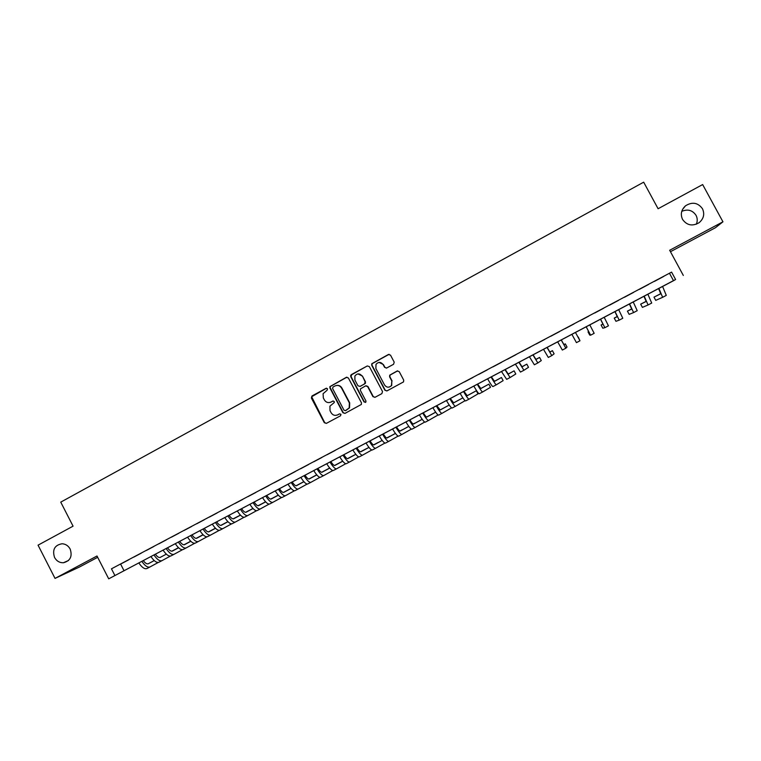 <?xml version="1.0" encoding="UTF-8"?>
<svg xmlns="http://www.w3.org/2000/svg" width="761" height="761" viewBox="0 0 761 761"><rect width="100%" height="100%" fill="white"/><g stroke="black" fill="none" stroke-linecap="round" stroke-linejoin="round"><path stroke-width="1.14" d="M327.534 388.766L326.098 388.31L311.991 395.967L311.382 398.051L324.319 422.707L326.364 423.373L340.538 415.782L340.966 414.317L339.52 413.851L337.684 414.84C334.954 415.963 332.766 415.259 331.111 412.738L330.027 410.674L329.922 406.165L334.26 402.531L334.25 401.532L332.804 401.076L330.978 402.065C328.248 403.187 326.06 402.493 324.405 399.972L323.33 397.917L323.092 393.713L327.106 390.231L327.534 388.766M326.555 388.186L311.649 396.738L324.671 422.583L326.336 423.382M333.204 400.952L330.978 402.065M682.569 219.444C686.917 225.437 692.443 226.512 699.159 222.659C703.735 218.692 704.838 214.05 702.47 208.733C697.932 202.597 692.282 201.617 685.518 205.803C681.247 209.789 680.258 214.336 682.569 219.444M696.334 224.219C697.609 221.166 697.514 218.198 696.03 215.315C692.51 210.179 687.754 208.856 681.77 211.349M54.545 557.461C56.59 561.057 59.539 562.826 63.401 562.75C70.297 560.971 72.552 556.405 70.164 549.052C68.319 545.761 65.636 543.991 62.107 543.754C54.668 545.085 52.148 549.661 54.545 557.461M393.58 364.272L394.208 362.15L390.507 355.14L388.405 354.493L371.768 363.768L371.729 365.318L384.885 390.241L386.978 390.897L403.539 381.898L403.72 380.139L399.24 371.663L397.137 371.007L389.727 375.163L389.613 376.838L391.829 381.042L391.42 385.637C388.9 387.872 386.607 387.644 384.533 384.952L375.877 368.543L376.01 364.338C378.474 361.694 380.852 361.789 383.144 364.614L384.59 367.344L386.693 368.001L393.58 364.272M675.597 279.515L108.709 578.826L673.514 280.704L675.597 279.515L671.592 272.115L111.458 568.819L114.911 575.544M108.709 578.826L96.999 555.996L55.03 578.398L38.05 545.161L73.066 526.165L60.747 502.136L643.682 182.174L658.094 208.742L702.65 184.562L722.95 221.812L669.67 250.264L683.321 275.444M348.386 377.979L346.322 377.332L329.855 386.655L329.922 387.996L342.916 412.738L344.98 413.394L361.37 404.424L361.456 402.797L348.386 377.979M351.363 374.602L367.278 365.955L369.361 366.602L382.507 391.515L381.879 393.627L375.021 397.299L372.938 396.643L367.62 386.55L365.546 385.894L360.448 388.881L360.4 390.441L365.927 400.933L365.851 402.084L364.034 401.941L350.745 376.705L350.726 375.249L367.278 365.955M670.46 251.71L715.416 227.729L722.95 221.812M55.03 578.398L79.525 566.993L97.674 557.309M128.923 559.696L121.503 563.625L128.923 559.696M141.327 553.123L133.879 557.071L141.327 553.123M153.798 546.522L146.302 550.488L153.798 546.522M166.326 539.882L158.802 543.868L166.326 539.882M178.921 533.214L171.358 537.218L178.921 533.214M191.582 526.507L183.981 530.531L191.582 526.507M204.309 519.763L196.661 523.815L204.309 519.763M217.094 512.99L209.418 517.061L217.094 512.99M229.955 506.189L222.231 510.279L229.955 506.189M242.873 499.34L235.111 503.449L242.873 499.34M255.858 492.462L248.057 496.591L255.858 492.462M268.909 485.547L261.071 489.703L268.909 485.547M282.027 478.602L274.15 482.778L282.027 478.602M295.22 471.611L287.297 475.806L295.22 471.611M308.471 464.591L300.509 468.814L308.471 464.591M321.798 457.532L313.798 461.775L321.798 457.532M335.192 450.436L327.144 454.697L335.192 450.436M348.662 443.311L340.576 447.592L348.662 443.311M362.198 436.139L354.065 440.448L362.198 436.139M375.801 428.928L367.63 433.256L375.801 428.928M389.48 421.689L381.261 426.036L389.48 421.689M403.225 414.403L394.969 418.778L403.225 414.403M417.047 407.078L408.752 411.482L417.047 407.078M430.945 399.725L422.602 404.139L430.945 399.725M444.919 392.324L436.529 396.766L444.919 392.324M458.959 384.885L450.531 389.347L458.959 384.885M473.085 377.399L464.6 381.898L473.085 377.399M487.278 369.884L478.755 374.402L487.278 369.884M501.547 362.322L492.976 366.869L501.547 362.322M515.901 354.721L507.283 359.287L515.901 354.721M530.322 347.083L521.665 351.668L530.322 347.083M544.828 339.396L536.115 344.01L544.828 339.396M559.411 331.672L550.66 336.314L559.411 331.672M574.079 323.91L565.271 328.571L574.079 323.91M588.824 316.1L579.968 320.838L588.824 316.1M603.644 308.243L594.693 313.037L603.644 308.243M618.55 300.348L609.494 305.199L618.55 300.348M633.542 292.414L624.372 297.313L633.542 292.414M648.61 284.433L639.345 289.389L648.61 284.433M111.458 568.819L671.592 272.115M654.393 281.418L663.763 276.405L654.393 281.418M120.676 564.205L124.053 570.798M669.585 273.465L673.514 280.704M330.15 402.407L331.32 401.97M337.113 415.097L337.684 414.84M339.52 413.851L338.027 414.726M346.93 377.152L330.207 386.578L330.274 387.92L343.249 412.624L344.923 413.423M333.014 387.026L332.586 388.5L344.001 410.217L345.446 410.674L349.204 407.915L349.366 402.921L341.546 388.062C339.882 385.532 337.684 384.838 334.945 385.979L333.014 387.026M336.4 385.475C338.769 385.047 340.595 385.884 341.879 387.986L349.689 402.826L349.527 407.81L345.77 410.569M366.051 385.732L367.924 386.474L373.232 396.548L374.897 397.356M351.687 374.545L351.068 376.647L364.338 401.846L365.461 402.417M362.103 376.086C359.706 373.204 357.309 373.175 354.902 376.02L354.892 379.996L357.927 385.751L360.001 386.398L364.519 383.963L365.147 381.851L362.417 376.029L357.917 373.908M362.417 376.029L365.451 381.784L365.394 383.354L360.314 386.331M379.064 362.407L383.43 364.567L384.866 367.297L386.369 368.124M389.442 386.997L391.687 385.561L391.829 381.042M397.689 370.835L390.003 375.106L389.879 376.781L392.096 380.976M389.109 354.312L372.062 363.729L372.024 365.28L385.161 390.155L386.826 390.964M143.344 560.648C145.275 563.226 146.93 564.262 148.309 563.739L154.226 560.591M159.962 557.537L166.326 554.151L159.915 557.547M171.881 551.192L178.474 547.682L171.843 551.192M148.129 563.815L154.217 560.581M158.307 562.436L149.965 566.955C147.663 567.773 144.971 565.918 141.898 561.409M149.965 566.955L146.968 568.534C144.657 569.352 141.955 567.516 138.873 563.007M155.425 554.274C157.346 556.862 158.982 557.908 160.324 557.404L160.143 557.49M172.034 551.173L178.521 547.72L171.986 551.183M184.019 544.79L190.735 541.214L183.981 544.8M170.378 556.091L161.988 560.638C159.743 561.418 157.08 559.544 154.007 555.016M161.988 560.638L158.982 562.217C156.718 563.007 154.045 561.142 150.973 556.624M167.553 547.863C169.475 550.469 171.082 551.535 172.405 551.05L178.569 547.768M184.172 544.781L190.773 541.261L184.124 544.781M203.044 534.717L196.176 538.369L203.054 534.726M172.224 551.126L178.55 547.749M182.507 549.699L174.069 554.284C171.872 555.035 169.246 553.142 166.174 548.595M174.069 554.284L171.044 555.872C168.837 556.633 166.202 554.74 163.13 550.203M179.748 541.423C181.66 544.048 183.249 545.123 184.533 544.657L190.821 541.299L184.362 544.733M196.367 538.35L203.092 534.764L196.319 538.36M208.466 531.901L214.887 528.486L208.438 531.901M194.692 543.287L186.207 547.901C184.067 548.624 181.47 546.702 178.407 542.136M186.207 547.901L183.173 549.499C181.013 550.222 178.407 548.31 175.344 543.754M192 534.954C193.903 537.589 195.482 538.683 196.728 538.236L203.139 534.812L196.547 538.303M208.619 531.891L215.477 528.239L208.581 531.901M220.785 525.413L226.207 522.522L220.757 525.413M206.944 536.838L198.402 541.48C196.319 542.174 193.751 540.224 190.707 535.639M198.402 541.48L195.349 543.088C193.256 543.792 190.678 541.851 187.625 537.266M204.319 528.457C206.212 531.102 207.763 532.205 208.98 531.777L215.525 528.286L208.809 531.853M220.937 525.404L227.91 521.685L220.89 525.404M233.161 518.888L237.584 516.529L233.132 518.878M219.254 530.36L210.664 535.031C208.638 535.696 206.098 533.727 203.054 529.123M210.664 535.031L207.591 536.648C205.556 537.323 203.006 535.354 199.962 530.759M216.695 521.922C218.578 524.576 220.11 525.708 221.289 525.29L227.958 521.732L221.118 525.366M233.313 518.878L240.409 515.092M245.594 512.324L249.009 510.507L245.565 512.324M233.266 518.878L240.4 515.083M231.62 523.844L222.983 528.553C221.013 529.19 218.502 527.192 215.468 522.569M222.983 528.553L219.9 530.179C217.912 530.817 215.401 528.828 212.357 524.215M229.128 515.359C231.002 518.032 232.514 519.164 233.665 518.774L240.466 515.149M245.746 512.324L252.975 508.472M258.093 505.732L260.49 504.457L258.074 505.732M233.494 518.84L240.447 515.13M245.708 512.324L252.966 508.453M244.043 517.299L235.358 522.046C233.446 522.645 230.973 520.629 227.948 515.987M235.358 522.046L232.257 523.673C230.336 524.281 227.853 522.265 224.818 517.632M241.627 508.757C243.491 511.44 244.985 512.6 246.098 512.229L253.023 508.519M258.245 505.732L265.599 501.813M270.659 499.111L272.019 498.388L270.64 499.111M245.927 512.296L253.013 508.51M258.207 505.742L265.589 501.794M256.543 510.726L247.801 515.501C245.946 516.072 243.501 514.027 240.476 509.366M247.801 515.501L244.681 517.138C242.816 517.718 240.362 515.682 237.337 511.021M254.184 502.127C256.048 504.828 257.513 505.998 258.588 505.646L265.656 501.87M270.811 499.111L278.288 495.116L270.764 499.121M258.426 505.704L265.637 501.851M269.09 504.115L260.3 508.928C258.502 509.461 256.096 507.397 253.08 502.707M260.3 508.928L257.17 510.574C255.354 511.116 252.937 509.052 249.922 504.381M266.807 495.468C268.662 498.179 270.107 499.359 271.144 499.026L278.345 495.183L270.983 499.092M283.434 492.462L291.035 488.4M283.387 492.462L291.025 488.381M281.703 497.475L272.857 502.317C271.125 502.821 268.747 500.728 265.741 496.029M272.857 502.317L269.717 503.972C267.958 504.486 265.579 502.393 262.574 497.704M279.496 488.771C281.342 491.492 282.759 492.7 283.767 492.377L291.092 488.457L283.606 492.443M296.115 485.775L303.848 481.637L296.077 485.775M294.383 490.797L285.489 495.677C283.805 496.153 281.465 494.032 278.469 489.304M285.489 495.677L282.321 497.342C280.628 497.827 278.279 495.706 275.282 490.988M292.243 482.036C294.079 484.776 295.477 485.994 296.448 485.699L303.915 481.703M308.861 479.059L316.728 474.845M316.719 474.835L308.823 479.05M296.286 485.756L303.896 481.684M307.121 484.082L298.169 489.009C296.552 489.447 294.25 487.297 291.254 482.56M298.169 489.009L294.992 490.674C293.365 491.13 291.044 488.981 288.058 484.243M305.056 475.273C306.883 478.022 308.262 479.259 309.194 478.983L316.795 474.912M321.675 472.296L329.675 468.015L321.637 472.296M309.033 479.04L316.776 474.893M319.924 477.337L310.926 482.303C309.366 482.712 307.092 480.533 304.115 475.768M310.926 482.303L307.729 483.977C306.16 484.396 303.877 482.227 300.89 477.47M317.927 468.472C319.753 471.24 321.104 472.495 321.998 472.239L329.741 468.091M334.555 465.513L342.307 461.356L334.507 465.504M321.846 472.296L329.722 468.072M332.795 470.555L323.739 475.558C322.245 475.929 320.01 473.732 317.033 468.947M323.739 475.558L320.524 477.252C319.021 477.632 316.776 475.435 313.798 470.659M330.873 461.642C332.681 464.419 334.022 465.694 334.869 465.456L342.745 461.233L334.716 465.504M347.492 458.683L354.207 455.088L347.454 458.683M345.732 463.734L336.619 468.786C335.182 469.128 332.985 466.893 330.017 462.098M336.619 468.786L333.394 470.479C331.939 470.831 329.732 468.605 326.764 463.81M343.877 454.774C345.684 457.57 346.997 458.854 347.806 458.645L355.825 454.336L347.663 458.693M360.495 451.825L366.165 448.781L360.457 451.815M358.726 456.885L349.556 461.975C348.186 462.288 346.027 460.025 343.068 455.202M349.556 461.975L346.322 463.687C344.933 464.001 342.754 461.746 339.796 456.933M356.957 447.877C358.745 450.683 360.029 451.986 360.809 451.796L368.971 447.411M373.575 444.928L378.179 442.455L373.527 444.919M360.666 451.834L368.952 447.382M371.787 449.998L362.569 455.135C361.256 455.411 359.135 453.118 356.186 448.277M362.569 455.135L359.306 456.847C357.984 457.133 355.853 454.85 352.895 450.017M370.093 440.933C371.882 443.758 373.137 445.08 373.879 444.909L382.174 440.438L373.737 444.947M386.712 438.003L390.25 436.091L386.664 437.994M384.914 443.073L375.639 448.258C374.402 448.495 372.31 446.184 369.361 441.323M375.639 448.258L372.367 449.979C371.111 450.227 369.009 447.925 366.06 443.064M383.297 433.96C385.076 436.795 386.312 438.146 387.016 437.994L395.454 433.437M399.915 431.04L402.379 429.708L399.877 431.021M386.873 438.022L395.435 433.409M398.117 436.11L388.785 441.351C387.606 441.551 385.551 439.211 382.612 434.322M388.785 441.351L385.494 443.083C384.295 443.292 382.231 440.952 379.292 436.072M396.567 426.959C398.336 429.803 399.554 431.164 400.21 431.04L408.8 426.398M413.185 424.029L414.555 423.287L413.166 424.02M400.077 431.068L408.771 426.369M411.378 429.109L401.989 434.398C400.876 434.569 398.859 432.2 395.929 427.292M401.989 434.398L398.678 436.139C397.546 436.319 395.52 433.951 392.6 429.052M409.913 419.91C411.672 422.774 412.862 424.153 413.48 424.048L422.212 419.321M413.347 424.077L422.184 419.292M424.705 422.06L415.259 427.425C414.212 427.549 412.234 425.152 409.323 420.224M415.259 427.425L411.939 429.166C410.873 429.309 408.885 426.921 405.965 421.994M423.325 412.833C425.076 415.715 426.236 417.104 426.816 417.018L435.692 412.205M426.683 417.047L435.663 412.177M438.098 414.983L428.605 420.405C427.625 420.5 425.684 418.074 422.774 413.118M428.605 420.405L425.266 422.165C424.267 422.26 422.317 419.844 419.406 414.897M436.804 405.718L440.219 409.96L449.237 405.061L440.086 409.979M451.558 407.858L442.017 413.347C441.104 413.404 439.192 410.95 436.3 405.984M442.017 413.347L438.65 415.116C437.727 415.183 435.815 412.738 432.914 407.772M450.35 398.564L453.689 402.864L462.85 397.86L453.566 402.873M465.085 400.686L455.487 406.26C454.65 406.279 452.785 403.796 449.894 398.802M455.487 406.26L452.12 408.039C451.254 408.067 449.38 405.584 446.488 400.6M463.972 391.373L467.235 395.73L476.338 390.745L467.102 395.73M476.338 390.745L478.003 393.875L469.042 399.135C468.262 399.116 466.436 396.605 463.563 391.592M469.042 399.135L465.646 400.923C464.857 400.914 463.021 398.403 460.139 393.399M477.661 384.143L480.838 388.557L488.866 384.143L480.714 388.548M488.866 384.143L490.531 387.273L482.655 391.972C481.951 391.915 480.162 389.375 477.299 384.334M482.655 391.972L479.249 393.77C478.526 393.722 476.728 391.183 473.856 386.15M491.416 376.885L494.526 381.356L501.461 377.504L494.403 381.328M501.461 377.504L503.135 380.652L496.343 384.771C495.706 384.685 493.965 382.108 491.102 377.047M496.343 384.771L492.919 386.578C492.262 386.493 490.503 383.925 487.649 378.873M505.247 369.58L508.272 374.108L514.103 370.845L508.158 374.07M514.103 370.845L515.787 373.993L510.098 377.532L504.99 369.722M510.098 377.532L506.655 379.349L501.509 371.549M519.154 362.236L522.094 366.831L526.821 364.148L521.97 366.764M526.821 364.148L528.505 367.306L523.929 370.265L518.935 362.35M523.929 370.265L520.467 372.081L515.444 364.196M533.128 354.864L535.991 359.506L539.587 357.423L535.858 359.411M539.587 357.423L541.28 360.581L537.837 362.949L532.966 354.949M537.837 362.949L534.355 364.785L529.456 356.804M547.178 347.444L549.965 352.153L552.419 350.659L549.832 352.02M552.419 350.659L554.113 353.827L551.811 355.596L547.064 347.501M551.811 355.596L548.31 357.442L543.535 349.366M561.304 339.986L564.006 344.752L565.318 343.867L563.891 344.609M565.318 343.867L567.021 347.045L565.851 348.215L561.238 340.015M565.851 348.215L562.341 350.06L557.689 341.889M578.274 337.037L579.977 340.785L575.487 332.49L578.027 337.171M579.977 340.785L576.438 342.64L571.92 334.383M586.198 326.84L588.748 331.71L588.025 331.901L589.737 335.087L590.612 335.192L586.227 326.83M588.681 331.558L588.025 331.901M590.612 335.192L594.17 333.318L589.813 324.928M600.534 319.278L602.997 324.215L601.095 325.014L602.817 328.21L604.871 327.696L600.61 319.23M602.95 324.043L601.095 325.014M604.871 327.696L608.439 325.813L604.215 317.327M614.936 311.668L617.314 316.662L614.222 318.098L615.944 321.304L619.197 320.153L615.069 311.601M617.285 316.481L614.222 318.098M619.197 320.153L622.793 318.269L618.693 309.679M629.423 304.02L631.706 309.08L627.416 311.144L629.147 314.36L633.599 312.581L629.604 303.924M631.716 308.928L627.416 311.144M633.599 312.581L637.214 310.678L633.257 302.003M643.977 296.333L646.184 301.461L640.676 304.162L642.408 307.377L648.077 304.961L644.225 296.21M646.203 301.327L640.676 304.162M648.077 304.961L651.711 303.059L647.887 294.269M658.617 288.609L660.729 293.794L653.994 297.142L655.735 300.367L662.631 297.313L658.912 288.448M660.776 293.67L653.994 297.142M662.631 297.313L666.284 295.392L662.603 286.507M68.528 560.486L63.401 562.75M682.579 209.38L685.518 205.803"/></g></svg>
